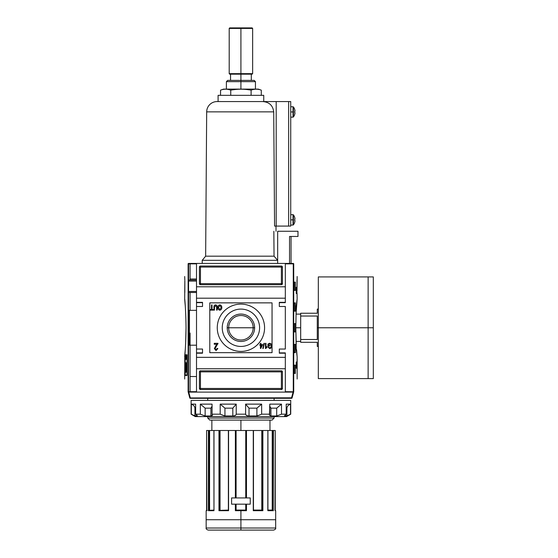 <?xml version="1.0" encoding="UTF-8"?>
<svg xmlns="http://www.w3.org/2000/svg" width="558" height="558" viewBox="0 0 558 558"><rect width="100%" height="100%" fill="white"/><g stroke="black" fill="none" stroke-linecap="round" stroke-linejoin="round"><path stroke-width="0.84" d="M253.165 327.769A12.241 12.241 0 0 0 240.916 315.521A12.241 12.241 0 0 0 228.675 327.769A12.241 12.241 0 0 0 240.916 340.01A12.241 12.241 0 0 0 253.165 327.769A12.241 12.241 0 0 0 240.916 315.521A12.241 12.241 0 0 0 228.675 327.769L227.218 327.769A13.706 13.706 0 0 0 240.916 341.468A13.706 13.706 0 0 0 254.622 327.769A13.706 13.706 0 0 0 240.916 314.063A13.706 13.706 0 0 0 227.218 327.769A13.706 13.706 0 0 1 240.916 314.063A13.706 13.706 0 0 1 254.622 327.769L228.675 327.769A12.241 12.241 0 0 0 240.916 340.01A12.241 12.241 0 0 0 253.165 327.769M222.244 327.769A18.679 18.679 0 0 0 240.916 346.441A18.679 18.679 0 0 0 259.596 327.769A18.679 18.679 0 0 0 240.916 309.09A18.679 18.679 0 0 0 222.244 327.769A18.679 18.679 0 0 1 240.916 309.09A18.679 18.679 0 0 1 259.596 327.769A18.679 18.679 0 0 1 240.916 346.441A18.679 18.679 0 0 1 222.244 327.769M217.264 327.769A23.659 23.659 0 0 1 240.916 304.11A23.659 23.659 0 0 1 264.576 327.769A23.659 23.659 0 0 1 240.916 351.421A23.659 23.659 0 0 1 217.264 327.769A23.659 23.659 0 0 1 240.916 304.11A23.659 23.659 0 0 1 264.576 327.769A23.659 23.659 0 0 1 240.916 351.421A23.659 23.659 0 0 1 217.264 327.769M215.59 305.54L214.488 307.179L214.488 310.129L213.958 310.129L213.958 307.144C213.819 305.833 214.349 305.08 215.541 304.87C216.755 305.066 217.292 305.819 217.146 307.144L217.146 310.129L216.616 310.129L216.616 307.179L215.59 305.54L216.616 307.179L216.616 310.129L217.146 310.129L217.146 307.144C217.292 305.819 216.755 305.066 215.541 304.87C214.349 305.08 213.819 305.833 213.958 307.144L213.958 310.129L214.488 310.129L214.488 307.179L215.59 305.54M215.897 345.611L216.999 344.265L214.251 344.265L214.251 343.33L217.976 343.33L215.088 348.583L216.092 349.754L217.132 348.45L217.878 348.548L216.072 350.591L214.342 348.59L215.897 345.611L214.342 348.59L216.072 350.591L217.878 348.548L217.132 348.45L216.092 349.754L215.088 348.583L217.976 343.33L214.251 343.33L214.251 344.265L216.999 344.265L214.342 348.59L216.072 350.591L217.878 348.548L217.132 348.45M262.783 348.52L263.976 343.33L264.394 343.33L263.195 348.52L262.783 348.52L263.195 348.52L264.394 343.33L263.976 343.33L262.783 348.52L263.976 343.33L264.394 343.33L263.195 348.52L262.783 348.52M268.447 344.412L268.447 345.395L269.647 345.395L269.647 345.995L267.917 345.995L267.917 344.07L269.647 343.268C271.09 343.491 271.802 344.37 271.774 345.897C271.823 347.446 271.125 348.345 269.688 348.583L267.979 347.055L268.468 346.888L269.695 347.99L271.083 346.964L271.244 345.925L269.688 343.861L268.447 344.412L269.688 343.861L271.244 345.925L271.083 346.964L269.695 347.99L268.468 346.888L267.979 347.055L269.688 348.583C271.125 348.345 271.823 347.446 271.774 345.897C271.802 344.37 271.09 343.491 269.647 343.268L267.917 344.07L267.917 345.995L269.647 345.995L269.647 345.395L268.447 345.395L268.447 344.412M266.989 346.609L266.989 347.222L265.455 348.52L265.455 343.33L265.992 343.33L265.992 347.376L266.989 346.609L266.989 347.222L265.796 348.52L266.989 346.609L265.992 347.376L265.992 343.33L265.455 343.33L265.455 348.52L265.455 343.33L265.992 343.33M260.405 344.593L260.405 343.33L260.935 343.33L260.935 344.593L262.727 344.593L260.802 348.45L260.405 348.45L260.405 345.262L259.868 345.262L259.868 344.593L260.405 344.593L259.868 344.593L259.868 345.262L260.405 345.262L260.405 348.45L262.727 344.593L260.935 344.593L260.935 343.33L260.405 343.33L260.405 344.593M217.878 307.528C217.829 306.049 218.478 305.163 219.845 304.87C221.177 305.156 221.833 306.021 221.805 307.465C221.882 308.986 221.226 309.892 219.838 310.192C218.478 309.899 217.822 309.006 217.878 307.528C217.822 309.006 218.478 309.899 219.838 310.192C221.226 309.892 221.882 308.986 221.805 307.465C221.833 306.021 221.177 305.156 219.845 304.87C218.478 305.163 217.829 306.049 217.878 307.528C217.829 306.049 218.478 305.163 219.845 304.87C221.177 305.156 221.833 306.021 221.805 307.465C221.882 308.986 221.226 309.892 219.838 310.192C218.478 309.899 217.822 309.006 217.878 307.528M211.496 309.53L211.496 304.94L212.026 304.94L212.026 309.53L213.358 309.53L213.358 310.129L210.164 310.129L210.164 309.53L211.496 309.53L210.164 309.53L210.164 310.129L213.358 310.129L213.358 309.53L212.026 309.53L212.026 304.94L211.496 304.94L211.496 309.53M285.326 302.345L285.326 298.195L196.514 298.195L196.514 263.439L285.326 263.439L188.52 263.439L196.514 263.439L196.514 286.784L285.326 286.784L285.326 263.439L293.32 263.439L285.326 263.439L285.326 302.345L279.314 302.345L285.326 302.345M279.314 302.345L279.314 306.495L285.326 306.495L285.326 349.036L285.326 306.495L279.314 306.495L279.314 302.345L285.326 302.659L279.314 302.659M279.314 349.036L285.326 349.036L279.314 349.036L279.314 353.186L279.314 349.036M279.314 353.186L285.326 353.186L285.326 357.336L285.326 353.186L279.314 353.186L285.326 352.879L279.314 352.879M202.526 352.879L196.514 352.879L202.526 352.879L196.514 352.879L196.514 349.036L196.514 353.186L202.526 352.879L196.514 352.879L202.526 352.879L202.526 349.036L202.526 353.186L202.526 349.036L196.514 349.036L196.514 353.186L202.526 353.186L196.514 353.186L196.514 392.1L188.206 392.1L189.776 397.938A0.516 0.516 0 0 0 190.278 398.321L291.562 398.321L190.278 398.321A0.516 0.516 0 0 1 189.776 397.938L291.562 397.805L291.562 398.321A0.516 0.516 0 0 0 292.064 397.938A0.516 0.516 0 0 1 291.562 398.321L291.562 397.805L189.776 397.938L188.206 392.1L285.326 392.1L196.514 392.1L196.514 368.754L285.326 368.754L285.326 392.1L293.096 392.1L291.562 397.805L292.064 397.938A0.516 0.516 0 0 1 291.562 398.321A0.516 0.516 0 0 0 292.064 397.938L293.634 392.1L292.064 397.938L291.562 397.805L293.096 392.1L293.634 392.1L285.326 392.1L285.326 357.336L196.514 357.336L285.326 357.336L285.326 368.754L196.514 368.754L196.514 298.195L285.326 298.195L285.326 286.784L196.514 286.784L196.514 306.495L196.514 302.345L202.526 302.345L202.526 306.495L196.514 306.495L202.526 306.495L202.526 302.345L196.514 302.345L196.514 306.495L196.514 302.659L202.526 302.659L196.514 302.659M199.415 267.066A1.039 1.039 0 0 1 200.455 266.026L281.385 266.026A1.039 1.039 0 0 1 282.425 267.066L282.425 283.666A1.039 1.039 0 0 1 281.385 284.706L200.455 284.706A1.039 1.039 0 0 1 199.415 283.666L199.415 267.066L199.415 283.666A1.039 1.039 0 0 0 200.455 284.706L281.385 284.706A1.039 1.039 0 0 0 282.425 283.666L282.425 267.066A1.039 1.039 0 0 0 281.385 266.026L200.455 266.026A1.039 1.039 0 0 0 199.415 267.066A1.039 1.039 0 0 1 200.455 266.026L200.455 267.066L281.385 267.066L281.385 283.666L200.455 283.666L200.455 267.066L199.415 267.066L200.455 267.066L200.455 266.026M282.425 388.466A1.039 1.039 0 0 1 281.385 389.505L200.455 389.505A1.039 1.039 0 0 1 199.415 388.466L199.415 371.865A1.039 1.039 0 0 1 200.455 370.826L281.385 370.826A1.039 1.039 0 0 1 282.425 371.865L282.425 388.466L282.425 371.865A1.039 1.039 0 0 0 281.385 370.826L200.455 370.826A1.039 1.039 0 0 0 199.415 371.865L199.415 388.466A1.039 1.039 0 0 0 200.455 389.505L281.385 389.505A1.039 1.039 0 0 0 282.425 388.466A1.039 1.039 0 0 1 281.385 389.505L281.385 371.865L200.455 371.865L200.455 388.466L282.425 388.466L281.385 388.466L281.385 389.505M189.455 310.339L196.514 310.339L189.455 310.339L189.455 345.2L196.514 345.2L189.455 345.2L189.455 310.339M196.514 376.531L190.076 376.531L190.076 333.084L190.076 391.681L190.076 376.531L196.514 376.531M196.514 279L190.076 279L190.076 263.85L190.076 279L196.514 279M188.562 280.039L196.514 280.039L188.562 280.039M196.514 292.49L188.562 292.49L196.514 292.49M262.065 345.262L260.935 345.262L260.935 347.132L262.065 345.262L260.935 347.132L260.935 345.262L262.065 345.262M219.838 309.599L221.275 307.458L219.845 305.47L218.415 307.528L219.838 309.599L218.415 307.528L219.845 305.47L221.275 307.458L219.838 309.599M297.016 280.039L296.989 291.45L297.156 276.51M293.32 263.439L293.717 263.746C298.3 280.751 298.3 280.751 293.717 263.746L293.717 391.793C298.3 374.781 298.3 374.781 293.717 391.793L285.326 391.681L293.689 391.869L293.689 263.669L293.278 263.85L293.278 391.681L293.592 263.536L291.764 263.439M297.128 358.899L297.044 363.049L297.128 358.899M296.661 287.3L296.661 293.529L296.242 293.529L296.242 287.3L296.661 287.3L296.661 293.529L296.242 293.529L296.661 293.529L296.242 293.529L296.242 287.3L296.661 287.3M297.156 379.022L297.156 356.813L296.242 349.559L295.803 327.769L296.242 305.979L297.128 299.011M297.121 299.109L296.221 311.629M296.186 312.299L296.103 314.112L300.685 314.112M296.57 349.629L297.03 355.467L296.57 349.629M296.661 362.009L296.661 368.231L296.242 368.231L296.242 362.009L296.661 362.009L296.661 368.231L296.242 368.231L296.661 368.231L296.242 368.231L296.242 362.009L296.661 362.009M295.384 282.111L295.384 290.411L294.38 290.411L294.38 282.111L295.384 282.111L295.384 290.411L294.38 290.411L294.38 282.111L295.384 282.111M295.384 302.861L295.384 311.169L294.38 311.169L294.38 302.861L295.384 302.861L295.384 311.169L294.38 311.169L294.38 302.861L295.384 302.861M295.384 365.12L295.384 373.421L294.38 373.421L294.38 365.12L295.384 365.12L295.384 373.421L294.38 373.421L294.38 365.12L295.384 365.12M295.384 344.37L295.384 352.67L294.38 352.67L294.38 344.37L295.384 344.37L295.384 352.67L294.38 352.67L294.38 344.37L295.384 344.37M295.384 323.619L295.384 331.919L294.38 331.919L294.38 323.619L295.384 323.619L295.384 331.919L294.38 331.919L294.38 323.619L295.384 323.619M297.016 292.49L297.156 298.711M296.242 305.979L295.803 327.769L296.242 344.335M186.037 327.769L185.598 344.335L186.037 327.769C185.807 303.705 183.673 289.156 185.277 305.979C183.673 289.156 185.807 303.705 186.037 327.769C185.814 351.798 183.673 366.383 185.277 349.559L185.277 349.559C183.673 366.383 185.814 351.798 186.037 327.769L186.037 327.734M187 375.032L185.207 375.032L185.207 355.209L187 355.209L187 375.032L187 355.209L185.207 355.209L185.207 375.032L187 375.032M185.654 356.004L185.472 359.387L185.654 356.004M186.156 357.538L185.988 359.387L186.156 357.538M186.846 357.587L186.602 356.004L186.602 359.387L186.602 356.004L186.846 357.587M186.044 372.256L185.681 372.256L185.361 362.693L185.626 370.714L185.905 362.693L186.044 367.129L186.56 367.129L186.735 362.693L186.735 372.256L186.56 368.364L186.044 368.364L186.044 372.256L185.681 372.256L185.361 362.693L185.626 370.714L185.905 362.693L186.044 367.129L186.56 367.129L186.735 362.693L186.735 372.256L186.56 368.364L186.044 368.364L186.044 372.256L185.681 372.256M186.56 356.004L186.372 359.387L186.56 356.004M185.898 358.641L185.716 356.004L185.898 358.641M185.319 357.162L185.298 356.722M188.151 263.669L188.52 263.439L188.151 263.669L188.123 391.793C183.54 374.781 183.54 374.781 188.123 391.793L188.562 391.681L188.562 263.85L196.514 263.85L188.248 263.536L188.52 392.1L188.151 391.869L188.123 263.746C183.54 280.751 183.54 280.751 188.123 263.746L188.123 263.746M185.179 354.749L187.056 354.749L187.056 375.499L185.179 375.499L185.179 354.749L187.056 354.749L187.056 375.499L185.179 375.499L185.179 354.749M184.768 357.859L184.768 359.931L184.726 357.859M184.684 379.022L184.81 355.467M185.598 367.562L185.598 366.034L185.598 367.562M184.684 298.711L184.851 280.73M184.824 280.039L184.684 276.51M190.076 279L190.076 280.039M186.246 367.129L186.246 368.364L186.219 367.129M186.219 354.749L186.219 355.209L186.219 354.749M186.219 375.032L186.219 375.499L186.219 375.032M186.435 367.129L186.4 368.364L186.435 367.129M186.505 368.399L186.56 365.929M186.588 367.596L185.905 367.596L186.672 367.548L185.905 367.548L186.672 367.548L186.546 365.888M186.421 358.396L186.344 357.406L186.421 358.396M185.326 358.989L185.395 357.894L185.326 358.989M240.916 530.1L240.916 528.021L275.68 528.021C275.98 528.81 275.289 529.507 273.601 530.1L208.239 530.1C206.551 529.507 205.86 528.81 206.16 528.021L240.916 528.021L206.16 528.021L240.916 528.021L240.916 519.721L206.16 519.721L240.916 519.721L240.916 510.696L235.371 510.696L235.371 504.16L231.584 504.16L235.371 504.16L235.371 510.696L246.469 510.696L245.75 510.075L246.106 510.389L246.106 504.16L246.106 510.389L245.75 504.16L245.75 510.075L246.469 510.696L240.916 510.696M231.584 497.931L231.584 504.16L250.256 504.16L250.256 497.931L231.584 497.931L231.584 504.16L231.584 497.931L235.371 497.931L231.584 497.931L231.584 504.16L250.256 504.16L250.256 497.931L250.256 504.16L246.469 504.16L250.256 504.16L250.256 497.931L231.584 497.931M245.799 497.931L245.799 430.49L245.75 497.931L245.75 430.49L228.571 430.49L228.571 510.696L228.417 430.49L214.502 430.49L235.734 430.49L235.734 497.931L235.734 430.49L262.253 430.49L261.981 510.27M213.979 510.696L213.979 430.49L219.427 430.49L213.909 430.49L213.979 510.696L208.427 510.696L208.427 430.49L208.873 430.49L206.606 430.49L208.427 430.49L208.427 510.696L213.923 510.591M273.26 510.486L273.413 430.49L272.967 430.49L275.24 430.49L273.413 430.49L273.169 510.424M272.527 430.49L272.241 510.075L272.639 510.389L272.241 510.075L272.527 430.49L262.413 430.49L272.967 430.49L272.841 510.075L267.931 510.075L272.109 510.075M261.883 510.179L253.471 510.075L261.793 510.075L261.793 430.49L253.43 430.49L253.269 510.696L262.881 510.696L262.881 430.49L262.881 510.696L253.269 510.696L253.269 430.49L246.469 430.49L246.469 497.931L246.469 430.49L246.106 430.49L246.106 497.931L245.799 430.49M246.42 510.647L246.469 504.16L246.469 510.696M235.734 504.16L235.734 510.389L246.113 510.389L235.727 510.389L235.734 504.16M262.413 430.49L262.253 510.389L262.413 430.49M220.047 510.075L220.047 430.49L228.368 430.49L219.859 430.49L220.047 510.075L219.615 510.389L228.368 510.075L219.615 510.389M219.859 430.49L219.427 430.49L219.587 510.389L219.859 430.49L219.859 510.27M209.543 510.179L209.599 430.49L213.909 430.49L209.313 430.49L209.599 510.075L209.201 510.389L213.909 510.075L209.278 510.375M209.313 430.49L208.873 430.49L209.159 510.389L209.313 430.49L209.313 510.361M206.6 510.389L206.6 430.49L206.865 510.389L206.16 510.696L207.227 510.389M228.571 430.49L228.571 510.696L218.959 510.696L228.41 510.389M272.046 420.111L209.794 420.111L272.046 420.111L274.124 418.04L272.046 420.111L274.124 418.04L274.124 416.589L274.124 418.04L207.716 418.04L207.716 416.589L207.716 418.04L209.794 420.111L207.716 418.04L274.124 418.04M207.716 400.4L207.716 398.321L207.716 400.4M274.124 398.321L274.124 400.4L274.124 398.321M253.471 430.49L253.471 510.41L262.441 510.389L253.471 510.424M267.931 510.389L273.008 510.389L267.931 510.389M275.24 510.389L275.68 510.696L274.975 510.389L275.233 430.49L275.24 510.647M267.861 510.696L273.413 510.696L267.819 510.389L267.861 430.49L267.875 510.396M274.975 510.389L275.233 430.49M228.571 510.696L219.175 510.486M317.286 327.769L317.286 339.508L300.685 339.508L300.685 313.24L300.685 316.03L317.286 316.03L317.286 339.508L300.685 339.508L300.685 342.291L300.685 316.03L317.286 316.03L317.286 327.769L318.325 327.769L318.325 276.921L373.316 276.921L373.316 327.769L368.134 327.769L368.134 378.61L368.134 327.769L318.325 327.769L318.325 377.71L318.325 346.441L317.286 346.441L317.286 342.291C317.286 347.774 317.286 347.774 317.286 342.291L300.685 342.291L317.286 342.291M373.316 376.531L373.316 327.769L373.316 378.61L318.325 378.61L318.325 277.821L318.325 309.09L317.286 309.09L317.286 313.24L300.685 313.24L317.286 313.24C317.286 307.765 317.286 307.765 317.286 313.24M286.575 416.589L195.265 416.589L191.115 414.189L191.115 400.4L290.725 400.4L191.115 400.4L191.115 414.189L195.265 416.589L286.575 416.589L290.725 414.189L290.725 400.4L290.725 414.189L286.575 416.589M284.789 415.989L284.789 415.382L284.789 415.989L288.228 415.431L286.903 415.989L286.903 408.156C287.119 406.35 288.319 405.01 290.502 404.132L286.205 404.132L290.502 404.132L290.502 414.189L286.903 415.989L286.903 408.156C287.119 406.35 288.319 405.01 290.502 404.132L290.502 414.189L286.903 415.989L284.538 415.829L286.205 414.189L286.205 404.132L286.205 414.189L281.511 414.189L286.205 414.189L284.538 415.829M281.511 414.189L276.698 415.989L270.923 415.989L269.437 415.068L269.772 404.132L269.772 414.189L261.646 414.189L269.772 414.189L269.437 415.068L270.923 415.989L276.698 415.989L276.698 408.156L281.511 404.132L269.772 404.132L281.511 404.132L281.511 414.189L276.698 415.989L276.698 408.156L270.923 408.156L269.772 406.224L270.923 408.156L270.923 415.989L270.923 408.156L276.698 408.156L281.511 404.132L281.511 414.189M261.646 414.189L256.903 415.989L249.014 415.989C246.999 415.85 245.862 415.25 245.611 414.189L236.229 414.189L245.611 414.189L245.611 404.132L245.611 414.189C245.862 415.25 246.999 415.85 249.014 415.989L256.903 415.989L256.903 408.156L261.646 404.132L245.611 404.132L261.646 404.132L261.646 414.189L256.903 415.989L256.903 408.156L249.014 408.156L245.611 404.132L249.014 408.156L249.014 415.989L249.014 408.156L256.903 408.156L261.646 404.132L261.646 414.189M236.229 414.189C235.985 415.25 234.848 415.85 232.826 415.989L224.937 415.989L220.194 414.189L212.068 414.189L220.194 414.189L220.194 404.132L220.194 414.189L224.937 415.989L232.826 415.989L232.826 408.156L236.229 404.132L220.194 404.132L236.229 404.132L236.229 414.189C235.985 415.25 234.848 415.85 232.826 415.989L232.826 408.156L224.937 408.156L220.194 404.132L224.937 408.156L224.937 415.989L224.937 408.156L232.826 408.156L236.229 404.132L236.229 414.189M212.068 414.189L212.403 415.068L210.917 415.989L205.142 415.989L200.329 414.189L195.635 414.189L200.329 414.189L200.329 404.132L200.329 414.189L205.142 415.989L210.917 415.989L210.917 408.156L212.068 406.21L210.917 408.156L205.142 408.156L200.329 404.132L212.068 404.132L200.329 404.132L205.142 408.156L205.142 415.989L205.142 408.156L210.917 408.156L210.917 415.989C212.389 415.85 212.772 415.25 212.068 414.189L212.068 404.132L212.068 414.189M197.051 415.989C197.574 415.85 197.107 415.25 195.635 414.189L195.635 404.132L191.338 404.132L195.635 404.132L195.635 414.189C197.107 415.25 197.574 415.85 197.051 415.989L194.937 415.989L191.338 414.189L191.338 404.132L191.338 414.189L194.937 415.989L193.612 415.431L197.051 415.989L197.051 415.382L197.295 415.829M194.937 408.156C194.721 406.35 193.521 405.01 191.338 404.132C193.521 405.01 194.721 406.35 194.937 408.156L194.937 415.989L194.937 408.156L195.635 408.156L194.937 408.156M226.395 81.649L227.636 80.401L254.204 80.401L255.445 81.649L226.395 81.649L226.395 89.12M258.354 89.12L223.486 89.12L220.549 90.159C223.946 88.889 227.343 88.889 230.733 90.159C227.343 88.889 223.946 88.889 220.549 90.159L220.549 95.341L220.549 90.159L223.486 89.12L258.354 89.12L261.29 90.159C257.894 88.889 254.497 88.889 251.107 90.159C244.334 88.889 237.548 88.889 230.733 90.159C237.548 88.889 244.334 88.889 251.107 90.159C254.497 88.889 257.894 88.889 261.29 90.159L258.354 89.12M261.29 95.341L261.29 90.159L261.29 95.341M251.107 90.159L251.107 95.341L251.107 90.159C244.334 88.889 237.548 88.889 230.733 90.159L230.733 95.341L230.733 90.159M229.199 28.416L229.715 27.9L252.125 27.9L252.641 28.416L229.199 28.416L229.199 73.656L252.641 73.656L252.641 28.416M252.641 73.656L252.125 74.179L229.715 74.179L229.199 73.656M277.668 231.27L277.668 263.439L277.668 231.27L277.668 260.321L277.668 231.27L297.986 231.27L297.986 236.459L297.986 231.27L277.668 231.27M291.039 236.459L291.039 263.439L291.039 236.459M289.546 236.459L289.546 263.439L289.546 236.459L297.986 236.459L289.546 236.459M263.746 101.57L263.746 95.341L218.094 95.341L263.746 95.341L263.746 101.57M218.094 101.57L218.094 95.341L218.094 101.57L217.055 101.57L290.725 101.57L290.725 226.081L290.725 101.57L288.646 101.57L288.646 226.081L276.196 226.081L276.196 101.57L276.196 226.081L274.571 226.081L273.713 111.872L274.571 226.081L290.725 226.081L288.646 226.081L288.646 101.57L218.094 101.57M274.571 226.081L273.713 111.872L206.676 111.872A10.379 10.379 0 0 1 217.055 101.57A10.379 10.379 0 0 0 206.676 111.872L205.644 256.171L274.041 256.171L273.852 231.27L274.041 256.171L277.668 260.321L202.219 260.321L277.668 260.321L274.041 256.171L205.644 256.171L202.219 260.321L202.219 263.439L202.219 260.321M275.98 226.081L276.022 231.27L275.98 226.081M273.713 111.872C272.89 105.441 269.207 102.009 262.658 101.57C269.207 102.009 272.89 105.441 273.713 111.872L206.676 111.872L205.644 256.171M294.666 114.432A8.265 8.265 0 0 0 294.973 113.072A8.265 8.265 0 0 1 294.666 114.432L294.666 114.432A8.265 8.265 0 0 0 294.973 113.072L294.973 112.716L294.973 113.072A8.265 8.265 0 0 1 294.666 114.432L294.666 114.432M293.417 116.936A8.3 8.3 0 0 0 294.694 114.453A8.3 8.3 0 0 1 293.417 116.936L293.417 106.955A8.3 8.3 0 0 1 294.694 109.438L294.666 109.459A8.265 8.265 0 0 1 294.973 110.819A8.265 8.265 0 0 0 294.666 109.459L294.694 109.438A8.3 8.3 0 0 0 293.417 106.955L293.417 116.936L293.02 117.131L293.02 111.949L293.417 111.949M294.666 111.181A8.203 7.338 -90 0 1 294.666 112.716L294.666 112.716A8.203 7.338 -90 0 0 294.666 111.181L294.666 111.181A8.203 7.338 -90 0 1 294.666 112.716A8.203 7.338 -90 0 0 294.666 111.181M294.666 109.459A8.265 8.265 0 0 1 294.973 110.819L294.973 111.181L294.973 110.819A8.265 8.265 0 0 0 294.666 109.459L294.694 109.438M294.666 222.342A8.265 8.265 0 0 0 294.973 220.982A8.265 8.265 0 0 1 294.666 222.342L294.666 222.342A8.265 8.265 0 0 0 294.973 220.982L294.973 220.626L294.973 220.982A8.265 8.265 0 0 1 294.666 222.342L294.666 222.342M293.417 224.846A8.3 8.3 0 0 0 294.694 222.363A8.3 8.3 0 0 1 293.417 224.846L293.417 214.865A8.3 8.3 0 0 1 294.694 217.355L294.666 217.369A8.265 8.265 0 0 1 294.973 218.729A8.265 8.265 0 0 0 294.666 217.369L294.694 217.355A8.3 8.3 0 0 0 293.417 214.865L293.417 224.846L293.02 225.041L293.02 219.859L293.417 219.859M294.666 219.092A8.203 7.338 -90 0 1 294.666 220.626L294.666 220.626A8.203 7.338 -90 0 0 294.666 219.092L294.666 219.092A8.203 7.338 -90 0 1 294.666 220.626A8.203 7.338 -90 0 0 294.666 219.092M294.666 217.369A8.265 8.265 0 0 1 294.973 218.729L294.973 219.092L294.973 218.729A8.265 8.265 0 0 0 294.666 217.369L294.694 217.355M272.046 302.861L272.046 352.67L209.794 352.67L209.794 302.861L272.046 302.861M202.526 349.036L196.514 349.036L196.514 306.495M202.526 306.495L202.526 302.659M188.562 281.079L196.514 281.079L188.562 281.079M196.514 291.45L188.562 291.45L196.514 291.45M199.415 388.466A1.039 1.039 0 0 0 200.455 389.505L200.455 388.466L281.385 388.466L281.385 371.865L282.425 371.865A1.039 1.039 0 0 0 281.385 370.826L281.385 371.865L200.455 371.865L200.455 388.466L199.415 388.466L200.455 388.466L200.455 389.505M199.415 371.865L200.455 371.865L200.455 370.826A1.039 1.039 0 0 0 199.415 371.865L200.455 371.865L200.455 370.826M282.425 267.066A1.039 1.039 0 0 0 281.385 266.026L281.385 267.066L200.455 267.066L200.455 283.666L199.415 283.666A1.039 1.039 0 0 0 200.455 284.706L200.455 283.666L281.385 283.666L281.385 267.066L282.425 267.066L281.385 267.066L281.385 266.026M282.425 283.666L281.385 283.666L281.385 284.706A1.039 1.039 0 0 0 282.425 283.666L281.385 283.666L281.385 284.706M254.622 327.769A13.706 13.706 0 0 1 240.916 341.468A13.706 13.706 0 0 1 227.218 327.769M269.647 345.395L269.647 345.995L267.917 345.995L267.917 344.07L269.647 343.268C271.09 343.491 271.802 344.37 271.774 345.897C271.823 347.446 271.125 348.345 269.688 348.583L267.979 347.055L268.468 346.888M260.405 343.33L260.935 343.33M262.727 344.593L260.405 348.45M259.868 345.262L259.868 344.593M214.251 344.265L214.251 343.33L217.976 343.33L217.906 343.972M214.488 310.129L213.958 310.129L213.958 307.144C213.819 305.833 214.349 305.08 215.541 304.87C216.755 305.066 217.292 305.819 217.146 307.144L217.146 310.129L216.616 310.129L216.616 307.179M211.496 304.94L212.026 304.94M213.358 309.53L213.358 310.129L210.164 310.129L210.164 309.53M285.326 263.85L293.278 263.85L285.326 263.85M188.562 327.769L189.455 327.769M188.416 345.2L190.076 345.2L190.076 376.531M196.514 352.879L196.514 349.036M184.851 281.079L184.824 292.49M188.416 310.339L190.076 310.339L190.076 292.49M196.514 391.681L188.562 391.681L196.514 391.681M186.637 362.693L186.637 366.034M186.637 367.562L186.637 368.231M190.278 397.805L188.744 392.1L190.278 397.805M272.241 510.075L272.241 430.49M261.793 510.075L261.981 430.49M236.041 497.931L236.041 430.49L235.371 430.49L235.371 497.931L235.371 430.49L240.916 430.49L240.916 420.111M245.799 504.16L245.799 510.117M236.041 504.16L236.041 510.117M218.959 510.696L218.959 430.49L218.959 510.696M240.916 519.721L275.68 519.721L240.916 519.721M236.09 430.49L236.09 497.931L236.041 430.49M236.09 510.075L236.09 504.16L236.09 510.075L245.75 510.075L236.083 510.075M240.916 528.021L275.68 528.021L240.916 528.021M245.75 430.49L240.916 430.49M207.716 418.04L209.794 420.111M208.873 510.389L208.873 430.49L208.873 510.389M219.427 510.389L219.427 430.49L219.427 510.389M219.399 510.389L228.368 510.389L228.368 430.49M272.967 430.49L272.967 510.389L272.967 430.49M213.965 510.396L213.909 430.49M253.269 510.696L253.269 430.49M267.931 430.49L267.917 510.591M300.685 327.769L295.803 327.769M368.134 327.769L368.134 276.921L368.134 327.769M373.316 279L373.316 327.769M286.903 408.156L286.205 408.156L286.903 408.156M251.065 27.9L240.916 27.9L240.916 73.656C255.983 73.656 255.983 73.656 240.916 73.656L240.916 74.179L251.295 74.179L251.295 80.401L240.916 80.401L240.916 81.649C259.582 81.649 259.582 81.649 240.916 81.649L240.916 89.12M230.545 80.401L240.916 80.401L240.916 74.179L230.545 74.179L230.545 80.401M240.916 81.649C222.258 81.649 222.258 81.649 240.916 81.649M231.291 28.416L250.549 28.416M240.916 73.656C225.857 73.656 225.857 73.656 240.916 73.656M240.916 27.9L230.775 27.9M293.02 110.275L293.02 111.949L290.725 111.949M293.02 113.616L293.02 106.759L293.417 106.955M293.02 218.185L293.02 219.859L290.725 219.859M293.02 221.526L293.02 214.67L293.417 214.865M281.385 370.826L281.385 371.865L282.425 371.865M200.455 284.706L200.455 283.666L199.415 283.666M206.6 510.647L206.6 430.49L206.606 510.696M206.16 528.021L206.16 510.696M275.68 528.021L275.68 510.696M272.213 430.49L272.213 510.075M211.866 430.49L211.866 420.111M269.974 430.49L269.974 420.111M300.685 341.419L296.103 341.419M255.445 81.649L255.445 89.12M290.725 106.759L293.02 106.759M290.725 117.131L293.02 117.131M290.725 214.67L293.02 214.67M290.725 225.041L293.02 225.041"/></g></svg>
